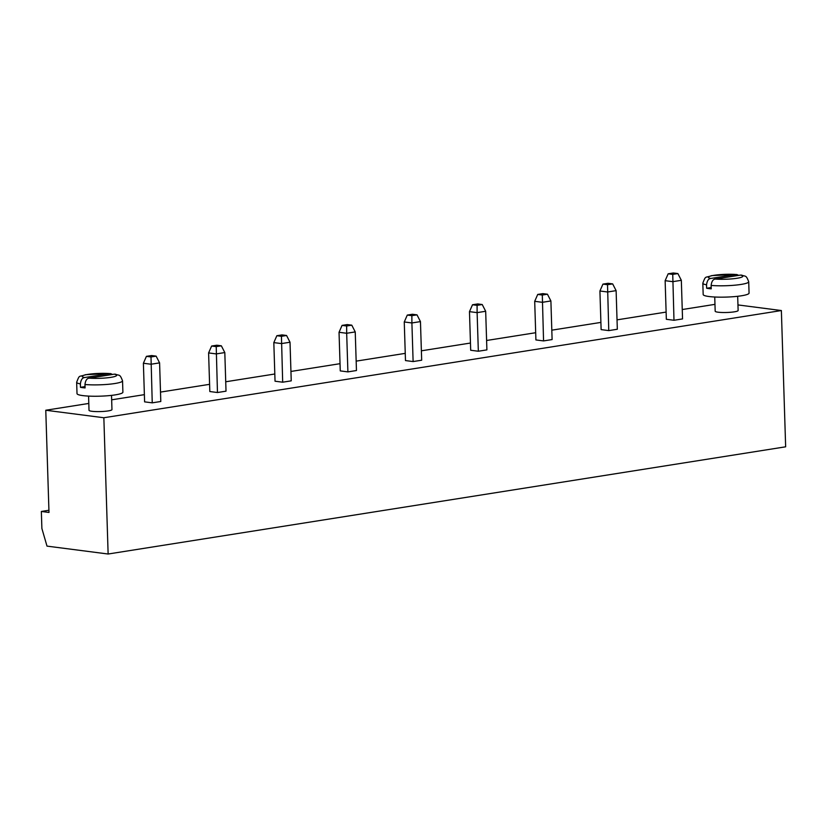 <?xml version="1.0" encoding="UTF-8"?>
<svg xmlns="http://www.w3.org/2000/svg" width="827" height="827" viewBox="0 0 827 827"><rect width="100%" height="100%" fill="white"/><g stroke="black" fill="none" stroke-linecap="round" stroke-linejoin="round"><path stroke-width="1.24" d="M48.989 512.451L45.774 410.244L103.851 417.749L108.13 554.018L47.005 546.12L41.888 528.494L41.35 511.458L48.989 512.451M714.962 304.357L682.254 309.536M666.117 312.079L617.035 319.853M600.898 322.406L551.816 330.169M535.679 332.723L486.596 340.486M470.47 343.04L421.377 350.813M405.251 353.367L356.158 361.13M340.031 363.684L290.939 371.447M274.812 374L225.719 381.774M209.593 384.328L160.5 392.091M144.374 394.644L111.655 399.823M88.799 403.442L45.774 410.244M48.927 510.269L41.35 511.458M737.953 304.925L781.37 310.538L103.851 417.749M682.544 318.922L673.984 320.276L666.345 319.294L665.135 280.684L672.775 281.666L681.334 280.312L682.544 318.922M617.324 329.249L608.765 330.604L601.126 329.611L599.916 291.001L607.556 291.993L616.115 290.639L617.324 329.249M478.337 351.237L470.687 350.255L469.478 311.645L477.117 312.627L478.337 351.237L486.896 349.883L485.676 311.272L477.117 312.627L477.086 305.349L472.506 304.76L469.478 311.645M552.105 339.566L543.556 340.92L535.906 339.938L534.697 301.328L542.336 302.31L550.896 300.956L552.105 339.566M714.735 297.007L715.179 311.21A11.475 1.633 -1.8 0 0 718.094 312.203A11.475 1.633 -1.8 0 0 730.768 312.255A11.475 1.633 -1.8 0 0 738.129 310.487L737.684 296.283M347.898 371.881L340.259 370.899L339.039 332.289L346.678 333.271L347.898 371.881L356.458 370.527L355.238 331.916L346.678 333.271L346.647 325.993L342.068 325.393L339.039 332.289M413.118 361.564L405.478 360.572L404.258 321.961L411.898 322.954L413.118 361.564L421.677 360.21L420.457 321.6L411.898 322.954L411.867 315.666L407.287 315.077L404.258 321.961M88.572 396.092L89.016 410.295A11.475 1.633 -1.8 0 0 91.931 411.288A11.475 1.633 -1.8 0 0 104.605 411.339A11.475 1.633 -1.8 0 0 111.965 409.572L111.521 395.368M160.8 401.488L152.24 402.842L144.601 401.86L143.391 363.249L151.031 364.231L159.59 362.877L160.8 401.488M226.019 391.171L217.46 392.525L209.82 391.533L208.6 352.922L216.25 353.915L224.81 352.56L226.019 391.171M291.238 380.844L282.679 382.198L275.04 381.216L273.82 342.605L281.459 343.587L290.019 342.233L291.238 380.844M781.37 310.538L785.65 446.807L108.13 554.018M673.984 320.276L672.744 274.388L668.164 273.799L665.135 280.684M608.765 330.604L607.525 284.705L602.945 284.116L599.916 291.001M543.556 340.92L542.305 295.032L537.726 294.433L534.697 301.328M152.24 402.842L151 356.954L146.41 356.354L143.391 363.249M217.46 392.525L216.219 346.627L211.629 346.037L208.6 352.922M282.679 382.198L281.438 336.31L276.849 335.721L273.82 342.605M681.334 280.312L677.882 273.572L673.292 272.982L668.164 273.799M677.882 273.572L672.744 274.388M607.525 284.705L612.662 283.899L616.115 290.639M612.662 283.899L608.072 283.299L602.945 284.116M477.086 305.349L482.224 304.532L485.676 311.272M482.224 304.532L477.644 303.943L472.506 304.76M542.305 295.032L547.443 294.216L550.896 300.956M547.443 294.216L542.853 293.626L537.726 294.433M740.454 275.081L741.643 275.112C745.685 276.89 745.902 274.45 748.714 281.738L749.066 293.089A22.96 3.277 178.2 0 1 734.345 296.624A22.96 3.277 178.2 0 1 709.008 296.521A22.96 3.277 178.2 0 1 703.177 294.536L702.816 283.175A22.96 3.277 178.2 0 0 706.547 284.839L706.651 288.251A22.96 3.277 178.2 0 0 708.749 288.571A22.96 3.277 178.2 0 0 711.241 288.84L711.127 285.429C711.633 281.418 713.029 279.299 715.303 279.071L740.454 275.081A17.222 2.46 178.2 0 1 737.043 278.265A17.222 2.46 178.2 0 1 715.303 279.071M346.647 325.993L351.785 325.176L355.238 331.916M351.785 325.176L347.206 324.587L342.068 325.393M411.867 315.666L417.004 314.86L420.457 321.6M417.004 314.86L412.425 314.26L407.287 315.077M114.291 374.166L115.48 374.197C119.512 375.975 119.739 373.535 122.541 380.823L122.903 392.174A22.96 3.277 178.2 0 1 108.182 395.709A22.96 3.277 178.2 0 1 82.834 395.606A22.96 3.277 178.2 0 1 77.014 393.621L76.653 382.26A22.96 3.277 178.2 0 0 80.384 383.924L80.488 387.336A22.96 3.277 178.2 0 0 82.586 387.656A22.96 3.277 178.2 0 0 85.078 387.925L84.964 384.514C85.47 380.503 86.856 378.384 89.13 378.156L114.291 374.166A17.222 2.46 178.2 0 1 110.88 377.35A17.222 2.46 178.2 0 1 89.13 378.156M159.59 362.877L156.127 356.137L151.548 355.548L146.41 356.354M156.127 356.137L151 356.954M224.81 352.56L221.347 345.82L216.767 345.221L211.629 346.037M221.347 345.82L216.219 346.627M281.438 336.31L286.566 335.493L290.019 342.233M286.566 335.493L281.986 334.904L276.849 335.721M711.199 287.527L706.651 288.251M735.875 274.492L710.713 278.472A17.222 2.46 178.2 0 1 714.125 275.298A17.222 2.46 178.2 0 1 735.875 274.492L711.716 275.608C704.738 278.254 705.969 275.06 702.816 283.175M738.697 275.36L736.65 274.461M706.547 284.839C707.054 280.829 708.439 278.709 710.713 278.472M85.036 386.612L80.488 387.336M109.712 373.577L84.55 377.557A17.222 2.46 178.2 0 1 87.962 374.383A17.222 2.46 178.2 0 1 109.712 373.577L85.543 374.693C78.575 377.339 79.805 374.145 76.653 382.26M112.534 374.445L110.487 373.546M80.384 383.924C80.891 379.913 82.276 377.794 84.55 377.557M748.714 281.738A22.96 3.277 178.2 0 1 735.575 285.119A22.96 3.277 178.2 0 1 711.127 285.429M122.541 380.823A22.96 3.277 178.2 0 1 109.412 384.204A22.96 3.277 178.2 0 1 84.964 384.514"/></g></svg>
